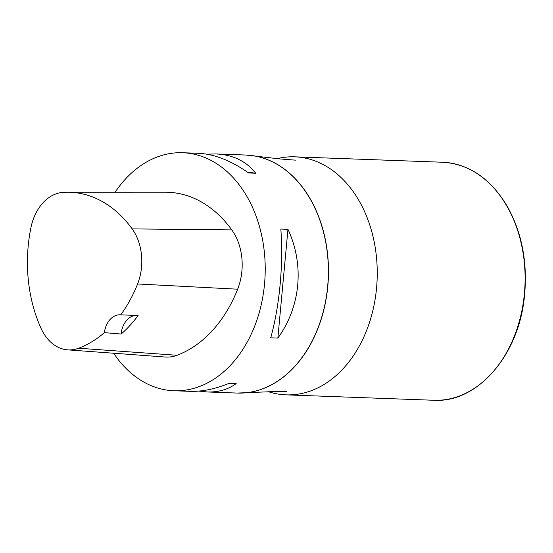 <?xml version="1.0" encoding="UTF-8"?>
<svg xmlns="http://www.w3.org/2000/svg" width="553" height="553" viewBox="0 0 553 553"><rect width="100%" height="100%" fill="white"/><g stroke="black" fill="none" stroke-linecap="round" stroke-linejoin="round"><path stroke-width="0.83" d="M115.1 192.216A119.095 86.814 92.1 0 1 182.718 152.732A119.095 86.814 92.1 0 1 265.115 274.917A119.095 86.814 92.1 0 1 174.001 390.757A119.095 86.814 92.1 0 1 113.648 353.229M206.787 154.176L215.843 153.941C232.875 154.709 246.168 161.137 255.714 173.227L248.587 172.965C230.967 160.584 214.26 154.031 198.479 153.305L182.718 152.732M174.001 390.757L189.762 391.33C201.997 391.731 215.096 389.07 229.039 383.34L236.172 383.602C228.03 389.54 218.352 392.333 207.126 391.966L198.817 391.095M277.855 338.083L270.721 337.821C279.624 305.885 283.502 264.099 280.827 229.039L287.961 229.301C304.544 264.873 300.666 306.659 277.855 338.083L287.961 229.301M121.128 334.047L104.406 332.636A127.411 92.876 92.1 0 1 78.63 348.231A47.026 34.279 92.1 0 1 67.666 349.855A47.026 34.279 92.1 0 1 41.033 328.344A127.411 92.876 92.1 0 1 30.954 227.553A47.026 34.279 92.1 0 1 63.118 192.368A127.411 92.876 92.1 0 1 67.542 192.223A127.411 92.876 92.1 0 1 132.153 228.887A47.026 34.279 92.1 0 1 137.586 283.966A127.411 92.876 92.1 0 1 120.713 314.844L138.098 315.521A128.026 93.326 -87.9 0 1 121.128 334.047A20.841 15.194 92.1 0 1 135.893 315.438M67.542 192.223L165.368 192.209A130.999 95.496 92.1 0 1 231.797 229.91A50.613 36.899 92.1 0 1 237.645 289.198A130.999 95.496 92.1 0 1 177.029 355.275A50.613 36.899 92.1 0 1 165.229 357.017L67.666 349.855M104.406 332.636A20.841 15.194 92.1 0 1 120.16 314.809A20.841 15.194 92.1 0 1 120.713 314.844M255.714 173.227L247.232 172.018M268.682 391.794A119.095 86.814 -87.9 0 0 286.025 394.856A119.095 86.814 -87.9 0 0 367.379 328.461A119.095 86.814 -87.9 0 0 359.091 200.808A119.095 86.814 -87.9 0 0 294.742 156.831A119.095 86.814 -87.9 0 0 277.219 158.621M215.843 153.941L245.857 155.04A119.095 86.814 92.1 0 1 328.254 277.233A119.095 86.814 92.1 0 1 237.14 393.065L207.126 391.966M248.311 155.179A119.089 86.814 92.1 0 1 250.765 155.407A119.089 86.814 92.1 0 1 328.378 277.233A119.089 86.814 92.1 0 1 242.062 393.059A119.089 86.814 92.1 0 1 239.601 393.107M132.153 228.887L231.797 229.91M137.586 283.966L237.645 289.198M78.63 348.231L177.029 355.275M442.607 162.243C469.165 163.944 490.732 178.654 507.301 206.38C522.219 233.242 527.894 263.601 524.327 297.452C518.41 355.849 477.101 403.089 433.891 400.268A119.095 86.814 -87.9 0 0 515.244 333.874A119.095 86.814 -87.9 0 0 506.956 206.221A119.095 86.814 -87.9 0 0 442.607 162.243L294.742 156.831M295.406 160.156L279.804 158.925L245.857 155.04M286.931 391.593L271.281 391.676L237.14 393.065M433.891 400.268L286.025 394.856"/></g></svg>
